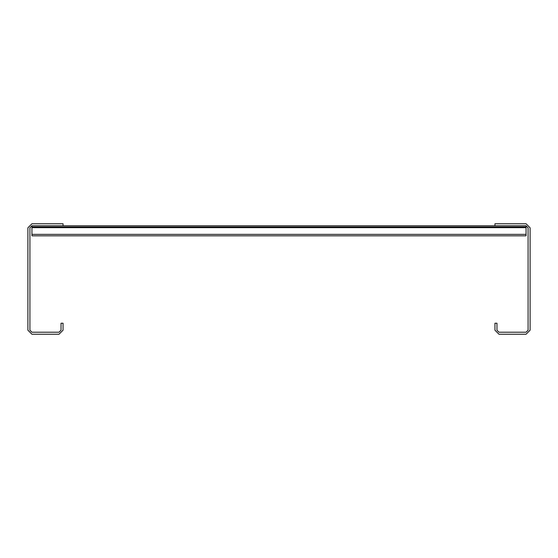 <?xml version="1.0" encoding="UTF-8"?>
<svg xmlns="http://www.w3.org/2000/svg" width="558" height="558" viewBox="0 0 558 558"><rect width="100%" height="100%" fill="white"/><g stroke="black" fill="none" stroke-linecap="round" stroke-linejoin="round"><path stroke-width="0.42" stroke-dasharray="2.79 2.09" d="M530.1 316.163L530.1 315.661L530.1 316.163M530.1 307.625L530.1 307.123L530.1 307.625M530.1 250.877L530.1 250.375L530.1 250.877M530.1 242.339L530.1 241.837L530.1 242.339M528.091 250.375L528.091 250.877L528.091 250.375M528.091 241.837L528.091 242.339L528.091 241.837M528.091 315.661L528.091 316.163L528.091 315.661M528.091 307.123L528.091 307.625L528.091 307.123M27.9 316.163L27.9 315.661L27.9 316.163M27.9 307.625L27.9 307.123L27.9 307.625M27.9 250.877L27.9 250.375L27.9 250.877M27.9 242.339L27.9 241.837L27.9 242.339M29.909 250.375L29.909 250.877L29.909 250.375M29.909 241.837L29.909 242.339L29.909 241.837M29.909 315.661L29.909 316.163L29.909 315.661M29.909 307.123L29.909 307.625L29.909 307.123M282.515 225.767L275.485 225.767L282.515 225.767M476.365 225.767L483.395 225.767L476.365 225.767M426.145 225.767L433.175 225.767L426.145 225.767M375.925 225.767L382.955 225.767L375.925 225.767M325.705 225.767L332.735 225.767L325.705 225.767M458.285 225.767L450.25 225.767L458.285 225.767M408.065 225.767L400.03 225.767L408.065 225.767M356.841 225.767L349.81 225.767M306.621 225.767L301.599 225.767M482.391 225.767L484.4 225.767L482.391 225.767M477.369 225.767L475.36 225.767L477.369 225.767M432.171 225.767L434.18 225.767L432.171 225.767M427.149 225.767L425.14 225.767L427.149 225.767M381.951 225.767L383.96 225.767L381.951 225.767M376.929 225.767L374.92 225.767L376.929 225.767M331.731 225.767L333.74 225.767L331.731 225.767M326.709 225.767L324.7 225.767L326.709 225.767M226.269 225.767L224.26 225.767L226.269 225.767M233.3 225.767L231.291 225.767L233.3 225.767M176.049 225.767L174.04 225.767L176.049 225.767M183.08 225.767L181.071 225.767L183.08 225.767M125.829 225.767L123.82 225.767L125.829 225.767M132.86 225.767L130.851 225.767L132.86 225.767M75.609 225.767L73.6 225.767L75.609 225.767M82.64 225.767L80.631 225.767L82.64 225.767M249.37 225.767L258.41 225.767L249.37 225.767M199.15 225.767L208.19 225.767L199.15 225.767M148.93 225.767L157.97 225.767L148.93 225.767M98.71 225.767L107.75 225.767L98.71 225.767M281.511 225.767L283.52 225.767L281.511 225.767M274.48 225.767L276.489 225.767L274.48 225.767M232.295 225.767L225.265 225.767L232.295 225.767M182.075 225.767L175.045 225.767L182.075 225.767M131.855 225.767L124.825 225.767L131.855 225.767M81.635 225.767L74.605 225.767L81.635 225.767M256.401 225.767L250.375 225.767L256.401 225.767M206.181 225.767L200.155 225.767L206.181 225.767M155.961 225.767L149.935 225.767L155.961 225.767M105.741 225.767L99.715 225.767L105.741 225.767M457.281 225.767L459.29 225.767L457.281 225.767M407.061 225.767L409.07 225.767L407.061 225.767"/><path stroke-width="0.84" d="M31.918 234.36L31.918 235.811L526.082 235.811L526.082 226.973L31.918 226.973L31.918 234.36L526.082 234.36M31.918 226.973L31.918 225.767L63.054 225.767L63.054 223.758L31.918 223.758L27.9 227.776L27.9 330.224L31.918 334.242L59.036 334.242L63.054 330.224L63.054 323.194L61.045 323.194L61.045 330.224L59.036 332.233L31.918 332.233L29.909 330.224L29.909 227.776L31.918 225.767L526.082 225.767L528.091 227.776L528.091 330.224L526.082 332.233L498.964 332.233L496.955 330.224L496.955 323.194L494.946 323.194L494.946 330.224L498.964 334.242L526.082 334.242L530.1 330.224L530.1 227.776L526.082 223.758L494.946 223.758L494.946 225.767L63.054 225.767L526.082 225.767L526.082 226.973M31.918 227.636L526.082 227.636"/></g></svg>

